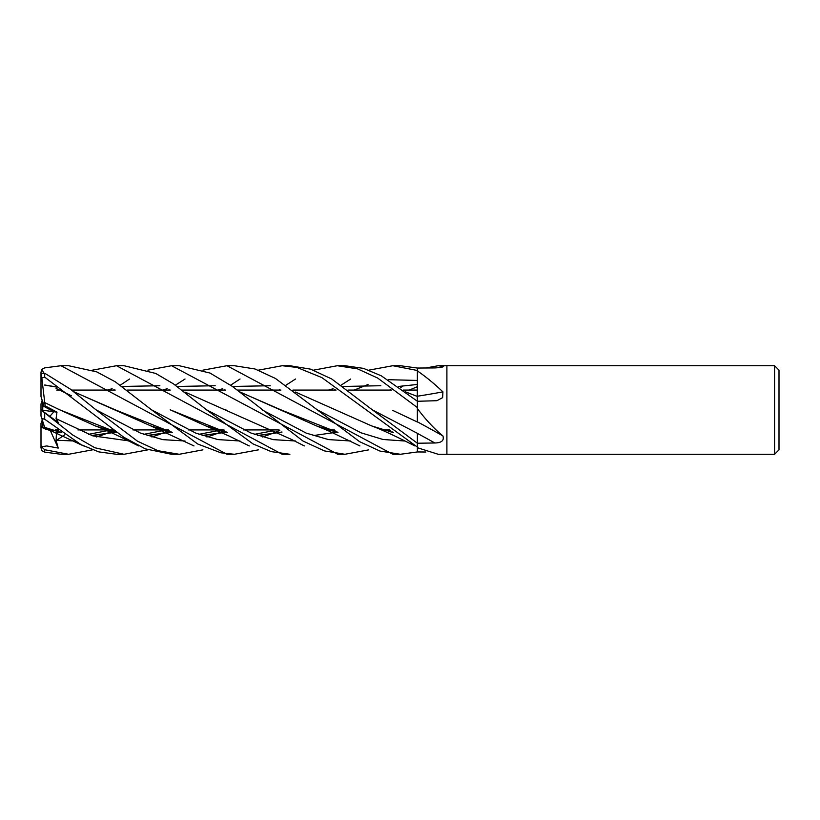 <?xml version="1.0" encoding="UTF-8"?>
<svg xmlns="http://www.w3.org/2000/svg" width="820" height="820" viewBox="0 0 820 820"><rect width="100%" height="100%" fill="white"/><g stroke="black" fill="none" stroke-linecap="round" stroke-linejoin="round"><path stroke-width="1.23" d="M417.38 406.945L417.329 421.982L417.718 408.985C425.734 419.707 434.128 428.686 442.913 435.912C444.327 440.483 441.631 442.841 434.825 442.984L417.38 443.23L417.38 433.319L417.38 443.22L417.38 433.319L372.239 409.764L331.782 379.014L310.606 369.164L289.901 365.72L282.193 365.72L296.912 367.421L321.809 377.569L417.38 447.074L417.38 443.22L372.239 409.754M417.318 396.429L417.38 369.851M417.308 401.195L417.308 396.378M405.787 392.052L417.38 396.408L417.308 390.074L403.255 390.074L417.339 390.074M389.787 429.926L383.657 429.926L389.787 429.926M334.386 429.926L328.543 429.926L334.386 429.926M279.128 429.926L273.029 429.926L279.128 429.926M272.66 429.926L243.55 429.926L272.66 429.926M224.034 429.926L217.997 429.926L224.034 429.926M217.679 429.926L188.487 429.926L217.679 429.926M168.5 429.926L162.555 429.926L168.5 429.926M162.196 429.926L132.942 429.926L162.196 429.926M113.478 429.926L107.348 429.926L113.478 429.926M106.989 429.926L77.91 429.926L106.989 429.926M58.056 429.926L55.247 429.926L58.056 429.926M56.754 390.074L59.727 390.074L56.754 390.074M71.668 390.074L115.23 390.074L71.668 390.074M126.915 390.074L170.232 390.074L126.915 390.074M182.327 390.074L225.736 390.074L182.327 390.074M237.359 390.074L280.891 390.074L237.359 390.074M292.894 390.074L336.056 390.074L292.894 390.074M347.977 390.074L391.55 390.074L347.977 390.074M45.213 405.88L42.773 407.017L42.773 401.636L43.983 406.453L53.905 411.732L49.856 416.355L53.905 411.732L56.969 412.142L45.213 405.88L44.71 402.569L59.06 409.508M42.281 419.963L41 423.438L41 427.24L45.059 428.522L42.773 427.845L42.773 421.48M774.572 454.28L446.9 454.28L446.9 365.72L774.572 365.72L779 370.148L779 449.852L774.572 454.28L774.572 365.72M425.887 367.985L438.208 365.72L446.9 365.72L446.9 454.28L438.208 454.28L417.718 447.833L417.38 443.23M438.208 365.72L443.651 366.56M441.016 367.38A748.793 722.276 -76.6 0 0 442.913 365.945C444.327 366.909 441.631 367.565 434.825 367.924L417.38 368.047L400.355 365.72L392.831 365.72L417.38 370.496L417.38 368.036L417.718 371.152C425.734 376.646 434.128 383.545 442.913 391.857L442.636 397.649L436.886 400.703L417.38 401.277L417.38 408.237M425.887 452.015L417.38 451.953L400.355 454.28L392.821 454.28L226.986 365.72L234.366 365.72L255.03 368.99L275.428 378.45L317.125 409.744L361.056 432.827L383.032 439.489L404.998 441.027L383.032 439.489L361.056 432.827L317.125 409.744L359.56 441.652L379.937 451.061L400.355 454.28M417.359 447.064L417.38 447.587A734.648 708.644 -103.4 0 1 417.718 447.833M417.38 451.963L417.38 447.433M417.38 421.828A748.793 321.409 -163.5 0 1 442.913 435.912M417.38 396.214A748.793 400.867 -162.3 0 0 442.913 391.857M417.38 390.966L417.38 371.204A734.648 393.303 -162.3 0 0 417.718 371.152M42.773 411.209L42.773 410.236L53.905 411.732L43.983 406.453L41 396.562L41 378.256L44.69 377.118L123.697 437.193L145.273 448.847L171.585 454.28M42.773 410.236L42.773 407.017M41.051 427.261L42.773 426.595M41.082 409.979L42.773 408.749L41.102 410M42.281 400.037L41 403.973L41 410.041M171.585 365.72L179.272 365.72L171.534 365.72L337.891 454.28M64.77 434.836L56.549 440.309M113.478 390.074L114.144 389.592M120.304 385.164L129.529 379.024M147.907 370.158L171.534 365.72M368.815 449.842L344.923 454.28L337.307 454.28L344.923 454.28L324.412 450.897L303.041 441.068L232.398 386.425L209.981 373.038L179.272 365.72M92.486 370.158L116.512 365.72L124.025 365.72L116.512 365.72L282.193 454.28L289.901 454.28L271.246 451.625L252.99 443.897L206.476 409.754L173.491 383.883L155.687 373.428L124.015 365.72M92.486 449.842L68.613 454.28L60.987 454.28L44.69 452.127L44.69 449.729L41.43 446.756L46.791 445.947L58.23 448.089L56.067 440.248L56.477 432.837M68.613 454.28L44.69 449.729M168.5 390.074L169.156 389.592M175.398 385.164L185.033 379.014M202.929 370.158L226.986 365.72M43.726 372.874L41.799 369.338L44.69 367.872L60.987 365.72L68.613 365.72L96.698 371.86L115.271 381.792L151.423 409.744L195.734 433.093L217.894 439.581L240.045 440.986M258.464 449.842L234.366 454.28L226.986 454.28L60.987 365.72M234.366 454.28L220.846 452.783L197.712 443.999L151.423 409.733M56.969 412.142L56.067 418.651L58.23 422.433L41 409.928L41 416.027L41.799 418.507L44.69 419.245L81.211 444.747L98.861 451.902L116.512 454.28L123.697 454.28L116.604 454.28M147.907 449.842L124.015 454.28L94.874 447.771L72.611 434.928L41.041 409.918M337.891 365.72L344.923 365.72L337.891 365.72M313.547 370.158L337.317 365.72L357.571 368.867L377.702 378.071L417.38 407.571L417.38 401.246L381.31 375.827L363.465 368.364L344.923 365.72M202.929 449.842L179.272 454.28L171.534 454.28L179.272 454.28L157.973 450.713L137.483 441.191L95.919 409.754L70.469 389.203L44.69 373.202L41.43 373.469L41 378.256M405.551 391.868L417.38 396.46M417.38 420.547L417.38 422.013L392.585 410.338M184.941 392.032L291.172 439.284L304.374 445.936M313.117 435.604L336.385 432.253M336.63 432.191L337.194 432.048M402.989 385.912L400.355 387.86M107.348 390.074L112.145 388.731M122.108 386.456L159.869 385.738M225.643 409.795L226.884 410.41M336.395 432.119L337.071 431.955M206.476 409.764L251.002 433.042L273.265 439.643L295.518 440.986L273.265 439.643L251.002 433.042L206.476 409.764M333.115 431.269L335.011 430.408L333.115 431.269M409.262 390.074L417.318 386.702L409.262 390.074M44.69 427.384L61.674 432.642M44.71 427.466L57.82 431.556M91.707 435.481L115.343 432.191M115.569 432.13L116.266 431.966M217.997 390.074L222.732 388.731M232.449 386.456L270.252 385.738M295.436 392.032L371.614 425.908L393.497 432.622M92.065 435.604L115.569 432.242M115.794 432.191L116.379 432.048M44.741 427.558L41.584 417.831M224.034 390.074L224.68 389.592M230.656 385.164L240.045 379.014M258.464 370.158L282.193 365.72M53.618 431.494L45.213 428.983L44.792 427.691M56.067 440.248L74.394 440.986L56.067 440.248M96.329 436.978L103.894 434.497L96.329 436.978M104.519 434.272L111.992 431.34L104.519 434.272M112.145 431.269L114.144 430.408L112.145 431.269M44.741 384.99L56.846 386.999M74.077 391.857L150.788 425.887L172.231 432.642M202.509 435.604L226.064 432.242M226.289 432.181L226.853 432.048M334.386 390.074L335.011 389.592M341.089 385.164L350.704 379.014M368.815 370.158L392.821 365.72M44.71 385.113L56.785 387.101M74.302 392.032L115.138 409.795L171.974 432.458M202.12 435.481L225.838 432.191M226.064 432.13L226.74 431.955M328.543 390.074L333.115 388.731M342.944 386.456L380.828 385.728M56.067 388.413L71.535 395.845L56.067 388.413M95.919 409.764L140.476 433.093L162.76 439.643L185.033 440.986L162.76 439.643L140.476 433.093L95.919 409.764M206.886 436.978L214.594 434.487L206.886 436.978M215.178 434.272L222.589 431.34L215.178 434.272M222.732 431.269L224.68 430.408L222.732 431.269M417.329 384.467L398.438 386.456M281.936 431.966L281.229 432.13M280.983 432.191L257.685 435.481M224.68 431.781L170.171 409.805L205.82 425.908L227.632 432.622M258.013 435.594L281.229 432.242M281.475 432.191L282.059 432.048M389.787 390.074L390.453 389.582M262.308 436.978L269.626 434.497M270.252 434.262L277.621 431.34M277.785 431.269L279.784 430.408M354.219 390.074L368.036 384.518M388.188 379.691L417.339 380.439M56.067 418.651L92.803 435.861L129.529 440.976M151.874 436.978L159.305 434.487M159.859 434.272L167.013 431.34M167.188 431.269L169.156 430.408M44.69 402.589L59.665 409.805L116.952 432.458M147.108 435.481L170.314 432.191M170.57 432.13L171.277 431.955M59.665 409.805L95.284 425.908L117.178 432.622M147.457 435.604L170.57 432.253M170.837 432.191L171.4 432.048M44.741 402.548L41.799 377.846M279.128 390.074L279.784 389.592M286.057 385.164L295.518 379.014M56.785 431.269L58.681 430.408M261.887 409.744L306.301 433.144L328.502 439.592L350.704 440.986M388.454 431.269L390.453 430.418M56.365 432.991L59.809 432.191M60.065 432.13L60.741 431.955M162.565 390.074L167.188 388.731M177.274 386.456L215.188 385.728M239.973 392.042L280.809 409.795L337.748 432.447M391.898 432.13L392.575 431.966M56.272 433.134L60.055 432.253M60.311 432.191L60.864 432.048M239.737 391.857L316.469 425.898L338.004 432.642M392.124 432.181L392.688 432.048M41.43 446.756L41 445.116L41 447.771L41.799 450.662L44.69 452.127M58.23 448.089L50.307 430.572M41 445.116L41 427.24M41 390.535L41 372.229L41.799 369.338M41 445.188L41 427.271M41 416.027L41 409.928M417.38 433.38A747.717 320.958 -163.5 0 1 434.825 442.984M44.69 419.245L44.69 412.942M44.69 377.118L44.69 373.202M331.28 429.926L329.947 430.356M41.799 426.523L83.579 445.926M371.614 425.908C378.471 428.388 388.465 432.857 401.605 439.305L414.951 445.947M110.218 429.926L108.814 430.356M108.629 430.408L88.581 434.333M393.231 432.437L389.531 431.556M150.788 425.887L193.991 445.936M220.836 429.926L219.452 430.356M219.278 430.408L198.901 434.333M171.933 432.427L168.52 431.617M205.82 425.908L228.995 435.994L249.29 445.936M272.886 430.807L254.436 434.333M165.281 429.926L163.938 430.346M163.754 430.408L143.787 434.333M116.922 432.437L113.221 431.556M95.284 425.908C102.008 428.327 111.95 432.765 125.101 439.212L138.631 445.936M386.517 429.926L385.113 430.356M337.707 432.427L334.15 431.545M316.469 425.898L328.359 430.777L359.888 445.926"/></g></svg>
